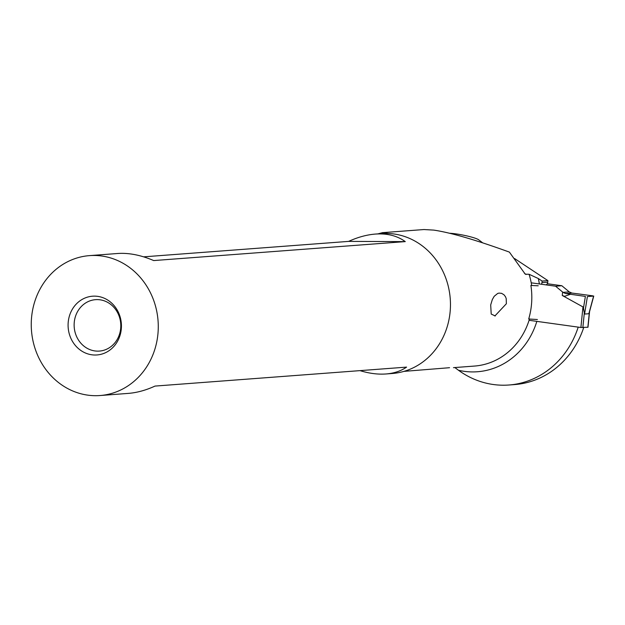 <?xml version="1.0" encoding="UTF-8"?>
<svg xmlns="http://www.w3.org/2000/svg" width="625" height="625" viewBox="0 0 625 625"><rect width="100%" height="100%" fill="white"/><g stroke="black" fill="none" stroke-linecap="round" stroke-linejoin="round"><path stroke-width="0.94" d="M562.625 292.047L555.586 286.211L563.023 292.375L565.555 293.531L562.625 292.047L562.273 295.484L582.969 306.922L580.898 327.5L587.992 327.227L589.57 311.516M580.898 327.5L529.07 320.289M593.75 296.055L587.391 296.562L584.586 314.055L588.844 313.734L589.438 312M592.852 295.852L577.352 293.758A61.133 5.008 -174.2 0 1 571.891 293.055L569.281 291.906L571.891 293.055A61.133 5.008 -174.2 0 0 577.352 293.758L592.852 295.852M588.945 313.617L589.828 310.086M583.438 308.234L584.508 313.953L583.484 308.008A14.727 5.398 -61.1 0 1 583.422 308.164M587.391 296.562L593.609 296.094L588.844 313.734M562.273 295.484L564.602 296.297L570.508 294.273L585.383 296.414L570.508 294.273A61.133 5.008 -174.2 0 0 565.555 293.531A61.133 5.008 -174.2 0 1 570.508 294.273M582.969 306.922L583.383 307.953M568.875 291.57L561.836 285.742L568.875 291.57M555.586 286.211L531.227 282.82L555.586 286.211L561.836 285.742L547.258 283.711L561.836 285.742M536.844 321.375A75.859 68.641 85.7 0 1 458.484 370.266A89.047 80.57 -94.3 0 0 503.125 385.211A89.047 80.57 -94.3 0 0 508.891 385.008A89.047 80.57 -94.3 0 0 578.203 327.133M537.391 319.516L528.703 319.008A69.969 63.313 85.7 0 0 531.812 296.594A69.969 63.313 85.7 0 0 530.891 285.453L538.211 285.789M458.484 370.266L454.836 367.547M382.75 232.641L423.945 229.539L433.789 230.109C450.68 232.617 475.875 239.953 509.383 252.102L525.273 274.188L529.07 274.266A69.969 63.313 85.7 0 1 531.672 285.398M388.336 233.484L382.742 232.594L377.906 233.883M403.969 371.375L449.555 367.703M495.242 315.953L491.203 314.07L490.695 304.914L492.32 299.57L494.195 296.297L497.656 293.469L499.031 293.102L501.57 293.328L503.977 294.773L505.43 296.648L506.203 298.523L506.375 303.734L494.859 316M583.703 327.578A89.047 80.57 85.7 0 1 579.078 338.914A89.047 80.57 85.7 0 1 514.672 384.57L508.891 385.008M514.602 258.555L547.906 280.633L547.758 282.156A3.68 3.336 85.7 0 1 546.133 284.898M547.906 280.633L542.125 281.062L538.328 278.547L529.07 274.266M542.125 281.062L541.969 282.594A3.68 3.336 -94.3 0 1 541.414 284.242M143.641 256.844L348.617 241.391L405.273 241.609C397.227 235.766 387.258 233.25 375.375 234.07L381.68 233.594A70.148 63.477 85.7 0 1 450.461 303.789A70.148 63.477 85.7 0 1 392.219 373.5L385.922 373.977C393.977 373.344 400.867 371.062 406.586 367.117L155.016 386.078C145.812 390.289 136.891 392.727 128.25 393.398L100.031 395.531A70.148 63.477 -94.3 0 0 158.273 325.82A70.148 63.477 -94.3 0 0 89.484 255.625A70.148 63.477 -94.3 0 0 31.25 325.336A70.148 63.477 -94.3 0 0 100.031 395.531M359.984 370.633C369.203 373.445 377.844 374.562 385.922 373.977M121.43 325.68A29.461 26.656 85.7 0 1 95.07 355.023A29.461 26.656 85.7 0 1 68.086 325.477A29.461 26.656 85.7 0 1 94.453 296.133A29.461 26.656 85.7 0 1 121.43 325.68M89.484 255.625L117.711 253.492C128.875 252.727 140.875 255.086 153.703 260.57L405.273 241.609M375.375 234.07C366.742 234.75 357.82 237.188 348.617 241.391M74.133 325.281A25.781 23.328 85.7 0 1 95.531 299.664A25.781 23.328 85.7 0 1 120.805 325.461A25.781 23.328 85.7 0 1 99.406 351.078A25.781 23.328 85.7 0 1 74.133 325.281M449.664 233.266A16.938 2.094 11.2 0 1 462.523 234.992A16.938 2.094 11.2 0 1 478.531 239.688M589.352 312.391L587.852 327.266M583.484 308.008L585.383 296.414M565.555 293.531L571.891 293.055M569.281 291.906L563.023 292.375M582.844 327.641L584.344 312.766M529.484 318.953A69.969 63.313 85.7 0 1 474.516 366.062L453.469 367.648M538.328 278.547A75.859 68.641 85.7 0 1 539.375 283.953M526.078 274.484L524.336 273.195M547.758 282.156L541.969 282.594M589.398 312.18L593.734 296.109M482.688 242.852L478.602 239.734"/></g></svg>
